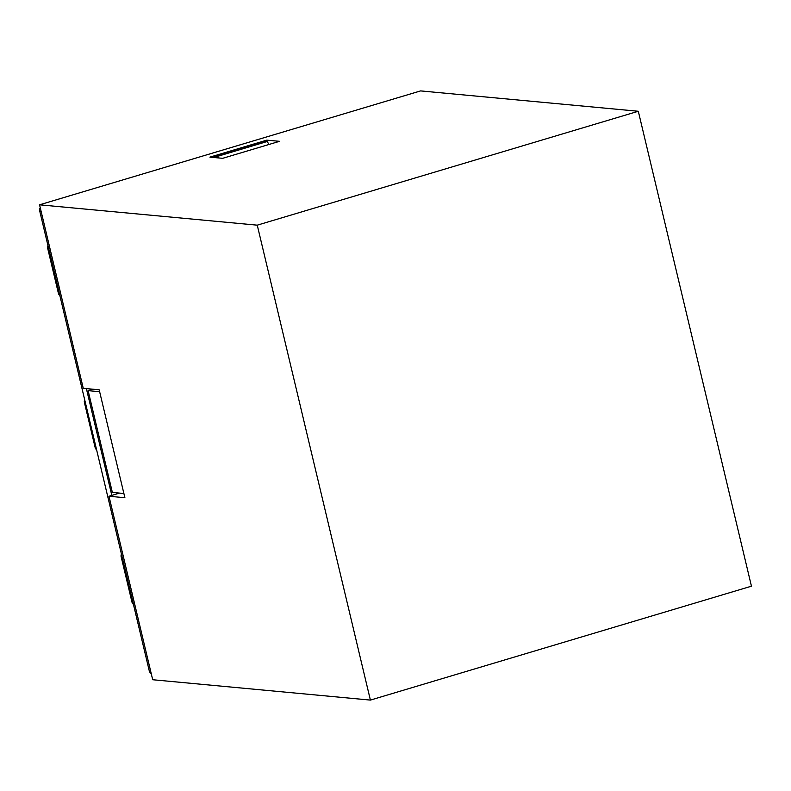 <?xml version="1.0" encoding="UTF-8"?>
<svg xmlns="http://www.w3.org/2000/svg" width="791" height="791" viewBox="0 0 791 791"><rect width="100%" height="100%" fill="white"/><g stroke="black" fill="none" stroke-linecap="round" stroke-linejoin="round"><path stroke-width="1.19" d="M86.377 388.599L111.818 495.393L108.98 496.244L124.889 497.727L99.182 389.795L83.263 388.302L39.55 204.81L420.604 90.906L638.307 111.264L257.253 225.168L39.55 204.81M266.794 140.136L279.52 141.322L222.647 158.329L209.912 157.132L266.794 140.136L267.16 141.698M151.239 673.635A4.805 4.4 -84.7 0 1 149.242 670.758L39.777 211.256A4.805 4.4 -84.7 0 1 40.222 207.647M84.647 399.623L84.251 401.808L95.276 448.072L96.759 450.435M47.915 245.428L47.519 247.613L58.534 293.876L60.017 296.239M121.389 553.819L120.983 556.004L132.008 602.267L133.491 604.631M257.253 225.168L370.396 700.094L152.693 679.736L108.98 496.244M370.396 700.094L751.45 586.19L638.307 111.264M269.167 144.417L267.051 141.549L263.868 141.253L214.104 156.134L214.45 157.557M267.051 141.549L217.288 156.43L214.104 156.134M218.395 157.923L217.288 156.43M119.5 493.1L111.818 495.393M99.636 391.733L88.117 390.655L92.952 389.212M88.117 390.655L112.362 492.427L123.89 493.505M149.242 670.758L150.587 670.887M41.112 211.385L39.777 211.256"/></g></svg>
